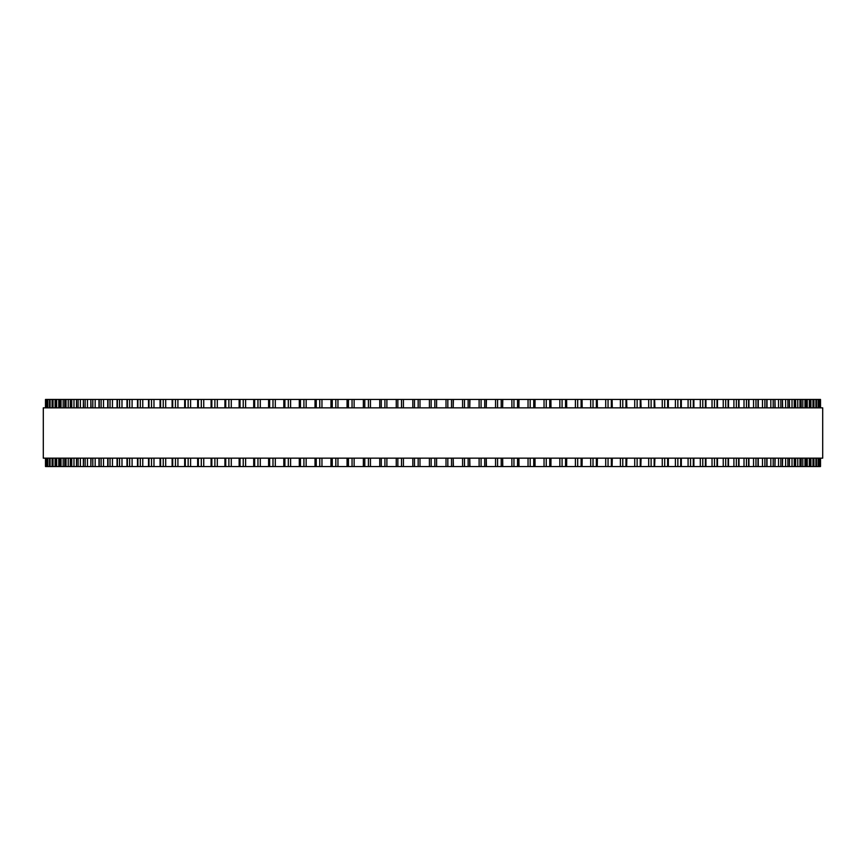 <?xml version="1.0" encoding="UTF-8"?>
<svg xmlns="http://www.w3.org/2000/svg" width="866" height="866" viewBox="0 0 866 866"><rect width="100%" height="100%" fill="white"/><g stroke="black" fill="none" stroke-linecap="round" stroke-linejoin="round"><path stroke-width="1.3" d="M820.513 466.547L820.513 458.157L820.513 466.547L347.071 466.547L347.104 458.157M820.513 399.453L820.513 407.843L820.513 399.453L347.071 399.453L347.104 407.843M347.071 458.157L347.071 466.547L315.083 466.547M347.071 407.843L347.071 399.453L315.083 399.453M315.018 458.157L315.018 466.547L299.387 466.547M315.018 407.843L315.018 399.453L299.387 399.453M299.29 458.157L299.29 466.547L283.94 466.547M299.29 407.843L299.29 399.453L283.94 399.453M283.821 458.157L283.821 466.547L90.854 466.547L91.06 458.157M283.821 407.843L283.821 399.453L90.854 399.453L91.06 407.843M90.854 458.157L90.854 466.547L83.353 466.547L83.526 458.157M90.854 407.843L90.854 399.453L83.353 399.453L83.526 407.843M83.353 458.157L83.353 466.547L76.5 466.547L76.641 458.157M83.353 407.843L83.353 399.453L76.5 399.453L76.641 407.843M76.5 458.157L76.5 466.547L70.308 466.547L70.417 458.157M76.5 407.843L76.5 399.453L70.308 399.453L70.417 407.843M70.308 458.157L70.308 466.547L64.777 466.547L64.863 458.157M70.308 407.843L70.308 399.453L64.777 399.453L64.863 407.843M64.777 458.157L64.777 466.547L59.927 466.547L59.992 458.157M64.777 407.843L64.777 399.453L59.927 399.453L59.992 407.843M59.927 458.157L59.927 466.547L55.76 466.547L55.803 458.157M59.927 407.843L59.927 399.453L55.76 399.453L55.803 407.843M55.76 458.157L55.76 466.547L52.296 466.547L52.328 458.157M55.76 407.843L55.76 399.453L52.296 399.453L52.328 407.843M52.296 458.157L52.296 466.547L45.487 466.547L45.487 458.157M52.296 407.843L52.296 399.453L45.487 399.453L45.487 407.843M396.26 399.453L396.249 407.843L396.249 399.453M396.26 466.547L396.249 458.157L396.249 466.547M412.811 399.453L412.811 407.843L412.811 399.453M412.811 466.547L412.811 458.157L412.811 466.547M453.189 466.547L453.189 458.157L453.405 466.547M453.189 399.453L453.189 407.843L453.405 399.453M469.751 466.547L469.751 458.157L469.946 466.547M469.751 399.453L469.751 407.843L469.946 399.453M486.248 466.547L486.248 458.157L486.411 466.547M486.248 399.453L486.248 407.843L486.411 399.453M502.659 466.547L502.659 458.157L502.778 466.547M502.659 399.453L502.659 407.843L502.778 399.453M518.896 458.157L518.994 466.547M518.896 407.843L518.994 399.453M819.875 399.453L819.875 407.843L819.885 399.453M819.875 466.547L819.875 458.157L819.885 466.547M818.522 399.453L818.522 407.843L818.532 399.453M818.522 466.547L818.522 458.157L818.532 466.547M816.454 399.453L816.454 407.843L816.476 399.453M816.454 466.547L816.454 458.157L816.476 466.547M813.672 407.843L813.672 399.453L813.704 407.843M813.672 458.157L813.672 466.547L813.704 458.157M810.197 407.843L810.197 399.453L810.24 407.843M810.197 458.157L810.197 466.547L810.24 458.157M806.008 407.843L806.008 399.453L806.073 407.843M806.008 458.157L806.008 466.547L806.073 458.157M801.137 407.843L801.137 399.453L801.223 407.843M801.137 458.157L801.137 466.547L801.223 458.157M795.583 407.843L795.583 399.453L795.692 407.843M795.583 458.157L795.583 466.547L795.692 458.157M789.359 407.843L789.359 399.453L789.5 407.843M789.359 458.157L789.359 466.547L789.5 458.157M782.474 407.843L782.474 399.453L782.648 407.843M782.474 458.157L782.474 466.547L782.648 458.157M774.94 407.843L774.94 399.453L775.146 407.843M774.94 458.157L774.94 466.547L775.146 458.157M654.609 399.453L654.913 407.843M654.609 466.547L654.913 458.157M640.818 399.453L641.078 407.843M640.818 466.547L641.078 458.157M626.638 399.453L626.854 407.843M626.638 466.547L626.854 458.157M612.1 399.453L612.284 407.843M612.1 466.547L612.284 458.157M597.237 399.453L597.388 407.843M597.237 466.547L597.388 458.157M582.06 399.453L582.179 407.843M582.06 466.547L582.179 458.157M566.613 399.453L566.71 407.843M566.613 466.547L566.71 458.157M550.917 399.453L550.982 407.843M550.917 466.547L550.982 458.157M535.004 399.453L535.004 407.843L535.047 399.453M535.004 466.547L535.004 458.157L535.047 466.547M822.7 407.843L43.3 407.843L43.3 458.157L822.7 458.157L822.7 407.843M429.406 466.547L429.406 458.157M429.406 407.843L429.406 399.453M419.988 466.547L419.988 458.157M419.988 407.843L419.988 399.453M418.17 466.547L418.17 458.157M418.17 407.843L418.17 399.453M414.489 466.547L414.489 458.157M414.489 407.843L414.489 399.453M403.415 466.547L403.415 458.157M403.415 407.843L403.415 399.453M401.521 466.547L401.521 458.157M401.521 407.843L401.521 399.453M397.851 466.547L397.851 458.157M397.851 407.843L397.851 399.453M386.885 466.547L386.885 458.157M386.885 407.843L386.885 399.453M384.926 466.547L384.926 458.157M384.926 407.843L384.926 399.453M381.278 466.547L381.278 458.157M381.278 407.843L381.278 399.453M379.763 466.547L379.763 458.157L379.752 466.547M379.763 407.843L379.763 399.453L379.752 407.843M370.453 466.547L370.453 458.157M370.453 407.843L370.453 399.453M368.429 466.547L368.429 458.157M368.429 407.843L368.429 399.453M364.792 466.547L364.792 458.157M364.792 407.843L364.792 399.453M363.363 466.547L363.363 458.157L363.341 466.547M363.363 407.843L363.363 399.453L363.341 407.843M354.129 466.547L354.129 458.157M354.129 407.843L354.129 399.453M352.051 466.547L352.051 458.157M352.051 407.843L352.051 399.453M348.446 466.547L348.446 458.157M348.446 407.843L348.446 399.453M337.957 466.547L337.957 458.157M337.957 407.843L337.957 399.453M335.813 466.547L335.813 458.157M335.813 407.843L335.813 399.453M332.252 466.547L332.252 458.157M332.252 407.843L332.252 399.453M330.996 466.547L330.996 458.157L330.953 466.547M330.996 407.843L330.996 399.453L330.953 407.843M321.957 466.547L321.957 458.157M321.957 407.843L321.957 399.453M319.76 466.547L319.76 458.157M319.76 407.843L319.76 399.453M316.242 466.547L316.242 458.157M316.242 407.843L316.242 399.453M306.153 466.547L306.153 458.157M306.153 407.843L306.153 399.453M303.923 466.547L303.923 458.157M303.923 407.843L303.923 399.453M300.448 466.547L300.448 458.157M300.448 407.843L300.448 399.453M290.597 466.547L290.597 458.157M290.597 407.843L290.597 399.453M288.324 466.547L288.324 458.157M288.324 407.843L288.324 399.453M284.903 466.547L284.903 458.157M284.903 407.843L284.903 399.453M275.301 466.547L275.301 458.157M275.301 407.843L275.301 399.453M272.985 466.547L272.985 458.157M272.985 407.843L272.985 399.453M269.64 466.547L269.64 458.157M269.64 407.843L269.64 399.453M260.298 466.547L260.298 458.157M260.298 407.843L260.298 399.453M257.949 466.547L257.949 458.157M257.949 407.843L257.949 399.453M254.669 466.547L254.669 458.157M254.669 407.843L254.669 399.453M245.608 466.547L245.608 458.157M245.608 407.843L245.608 399.453M243.227 466.547L243.227 458.157M243.227 407.843L243.227 399.453M240.023 466.547L240.023 458.157M240.023 407.843L240.023 399.453M231.276 466.547L231.276 458.157M231.276 407.843L231.276 399.453M228.873 466.547L228.873 458.157M228.873 407.843L228.873 399.453M225.745 466.547L225.745 458.157M225.745 407.843L225.745 399.453M217.312 466.547L217.312 458.157M217.312 407.843L217.312 399.453M214.887 466.547L214.887 458.157M214.887 407.843L214.887 399.453M211.845 466.547L211.845 458.157M211.845 407.843L211.845 399.453M203.748 466.547L203.748 458.157M203.748 407.843L203.748 399.453M201.302 466.547L201.302 458.157M201.302 407.843L201.302 399.453M198.357 466.547L198.357 458.157M198.357 407.843L198.357 399.453M190.607 466.547L190.607 458.157M190.607 407.843L190.607 399.453M188.149 466.547L188.149 458.157M188.149 407.843L188.149 399.453M185.302 466.547L185.302 458.157M185.302 407.843L185.302 399.453M177.92 466.547L177.92 458.157M177.92 407.843L177.92 399.453M175.452 466.547L175.452 458.157M175.452 407.843L175.452 399.453M172.713 466.547L172.713 458.157M172.713 407.843L172.713 399.453M165.698 466.547L165.698 458.157M165.698 407.843L165.698 399.453M163.23 466.547L163.23 458.157M163.23 407.843L163.23 399.453M160.6 466.547L160.6 458.157M160.6 407.843L160.6 399.453M153.975 466.547L153.975 458.157M153.975 407.843L153.975 399.453M151.507 466.547L151.507 458.157M151.507 407.843L151.507 399.453M148.984 466.547L148.984 458.157M148.984 407.843L148.984 399.453M142.771 466.547L142.771 458.157M142.771 407.843L142.771 399.453M140.303 466.547L140.303 458.157M140.303 407.843L140.303 399.453M137.911 466.547L137.911 458.157M137.911 407.843L137.911 399.453M132.097 466.547L132.097 458.157M132.097 407.843L132.097 399.453M129.651 466.547L129.651 458.157M129.651 407.843L129.651 399.453M127.367 466.547L127.367 458.157M127.367 407.843L127.367 399.453M121.987 466.547L121.987 458.157M121.987 407.843L121.987 399.453M119.551 466.547L119.551 458.157M119.551 407.843L119.551 399.453M117.397 466.547L117.397 458.157M117.397 407.843L117.397 399.453M112.45 466.547L112.45 458.157M112.45 407.843L112.45 399.453M110.036 466.547L110.036 458.157M110.036 407.843L110.036 399.453M108.012 466.547L108.012 458.157M108.012 407.843L108.012 399.453M103.509 466.547L103.509 458.157M103.509 407.843L103.509 399.453M101.116 466.547L101.116 458.157M101.116 407.843L101.116 399.453M99.233 466.547L99.233 458.157M99.233 407.843L99.233 399.453M95.173 466.547L95.173 458.157M95.173 407.843L95.173 399.453M92.814 466.547L92.814 458.157M92.814 407.843L92.814 399.453M87.466 466.547L87.466 458.157M87.466 407.843L87.466 399.453M85.139 466.547L85.139 458.157M85.139 407.843L85.139 399.453M80.397 466.547L80.397 458.157M80.397 407.843L80.397 399.453M78.113 466.547L78.113 458.157M78.113 407.843L78.113 399.453M73.978 466.547L73.978 458.157M73.978 407.843L73.978 399.453M71.737 466.547L71.737 458.157M71.737 407.843L71.737 399.453M68.23 466.547L68.23 458.157M68.23 407.843L68.23 399.453M66.032 466.547L66.032 458.157M66.032 407.843L66.032 399.453M63.164 466.547L63.164 458.157M63.164 407.843L63.164 399.453M61.01 466.547L61.01 458.157M61.01 407.843L61.01 399.453M58.769 466.547L58.769 458.157M58.769 407.843L58.769 399.453M56.669 466.547L56.669 458.157M56.669 407.843L56.669 399.453M55.078 466.547L55.078 458.157M55.078 407.843L55.078 399.453M53.032 466.547L53.032 458.157M53.032 407.843L53.032 399.453M52.079 466.547L52.079 458.157M52.079 407.843L52.079 399.453M50.098 466.547L50.098 458.157M50.098 407.843L50.098 399.453M49.546 466.547L49.546 458.157L49.524 466.547M49.546 407.843L49.546 399.453L49.524 407.843M47.868 466.547L47.868 458.157M47.868 407.843L47.868 399.453M47.478 466.547L47.478 458.157L47.468 466.547M47.478 407.843L47.478 399.453L47.468 407.843M46.363 466.547L46.363 458.157M46.363 407.843L46.363 399.453M46.125 466.547L46.125 458.157L46.114 466.547M46.125 407.843L46.125 399.453L46.114 407.843M45.562 466.547L45.562 458.157M45.562 407.843L45.562 399.453M820.438 466.547L820.438 458.157M820.438 407.843L820.438 399.453M819.637 466.547L819.637 458.157M819.637 407.843L819.637 399.453M818.132 466.547L818.132 458.157M818.132 407.843L818.132 399.453M815.902 466.547L815.902 458.157M815.902 407.843L815.902 399.453M813.921 466.547L813.921 458.157M813.921 407.843L813.921 399.453M812.968 466.547L812.968 458.157M812.968 407.843L812.968 399.453M810.922 466.547L810.922 458.157M810.922 407.843L810.922 399.453M809.331 466.547L809.331 458.157M809.331 407.843L809.331 399.453M807.231 466.547L807.231 458.157M807.231 407.843L807.231 399.453M804.99 466.547L804.99 458.157M804.99 407.843L804.99 399.453M802.836 466.547L802.836 458.157M802.836 407.843L802.836 399.453M799.967 466.547L799.967 458.157M799.967 407.843L799.967 399.453M797.77 466.547L797.77 458.157M797.77 407.843L797.77 399.453M794.263 466.547L794.263 458.157M794.263 407.843L794.263 399.453M792.022 466.547L792.022 458.157M792.022 407.843L792.022 399.453M787.887 466.547L787.887 458.157M787.887 407.843L787.887 399.453M785.603 466.547L785.603 458.157M785.603 407.843L785.603 399.453M780.861 466.547L780.861 458.157M780.861 407.843L780.861 399.453M778.534 466.547L778.534 458.157M778.534 407.843L778.534 399.453M773.186 466.547L773.186 458.157M773.186 407.843L773.186 399.453M770.827 466.547L770.827 458.157M770.827 407.843L770.827 399.453M766.767 466.547L766.767 458.157M766.767 407.843L766.767 399.453M764.884 466.547L764.884 458.157M764.884 407.843L764.884 399.453M762.491 466.547L762.491 458.157M762.491 407.843L762.491 399.453M757.988 466.547L757.988 458.157M757.988 407.843L757.988 399.453M755.964 466.547L755.964 458.157M755.964 407.843L755.964 399.453M753.55 466.547L753.55 458.157M753.55 407.843L753.55 399.453M748.603 466.547L748.603 458.157M748.603 407.843L748.603 399.453M746.449 466.547L746.449 458.157M746.449 407.843L746.449 399.453M744.013 466.547L744.013 458.157M744.013 407.843L744.013 399.453M738.633 466.547L738.633 458.157M738.633 407.843L738.633 399.453M736.349 466.547L736.349 458.157M736.349 407.843L736.349 399.453M733.903 466.547L733.903 458.157M733.903 407.843L733.903 399.453M728.09 466.547L728.09 458.157M728.09 407.843L728.09 399.453M725.697 466.547L725.697 458.157M725.697 407.843L725.697 399.453M723.229 466.547L723.229 458.157M723.229 407.843L723.229 399.453M717.016 466.547L717.016 458.157M717.016 407.843L717.016 399.453M714.493 466.547L714.493 458.157M714.493 407.843L714.493 399.453M712.025 466.547L712.025 458.157M712.025 407.843L712.025 399.453M705.4 466.547L705.4 458.157M705.4 407.843L705.4 399.453M702.77 466.547L702.77 458.157M702.77 407.843L702.77 399.453M700.302 466.547L700.302 458.157M700.302 407.843L700.302 399.453M693.287 466.547L693.287 458.157M693.287 407.843L693.287 399.453M690.548 466.547L690.548 458.157M690.548 407.843L690.548 399.453M688.08 466.547L688.08 458.157M688.08 407.843L688.08 399.453M680.698 466.547L680.698 458.157M680.698 407.843L680.698 399.453M677.851 466.547L677.851 458.157M677.851 407.843L677.851 399.453M675.393 466.547L675.393 458.157M675.393 407.843L675.393 399.453M667.643 466.547L667.643 458.157M667.643 407.843L667.643 399.453M664.698 466.547L664.698 458.157M664.698 407.843L664.698 399.453M662.252 466.547L662.252 458.157M662.252 407.843L662.252 399.453M654.155 466.547L654.155 458.157M654.155 407.843L654.155 399.453M651.113 466.547L651.113 458.157M651.113 407.843L651.113 399.453M648.688 466.547L648.688 458.157M648.688 407.843L648.688 399.453M640.255 466.547L640.255 458.157M640.255 407.843L640.255 399.453M637.127 466.547L637.127 458.157M637.127 407.843L637.127 399.453M634.724 466.547L634.724 458.157M634.724 407.843L634.724 399.453M625.977 466.547L625.977 458.157M625.977 407.843L625.977 399.453M622.773 466.547L622.773 458.157M622.773 407.843L622.773 399.453M620.392 466.547L620.392 458.157M620.392 407.843L620.392 399.453M611.331 466.547L611.331 458.157M611.331 407.843L611.331 399.453M608.051 466.547L608.051 458.157M608.051 407.843L608.051 399.453M605.702 466.547L605.702 458.157M605.702 407.843L605.702 399.453M596.36 466.547L596.36 458.157M596.36 407.843L596.36 399.453M593.015 466.547L593.015 458.157M593.015 407.843L593.015 399.453M590.699 466.547L590.699 458.157M590.699 407.843L590.699 399.453M581.097 466.547L581.097 458.157M581.097 407.843L581.097 399.453M577.676 466.547L577.676 458.157M577.676 407.843L577.676 399.453M575.403 466.547L575.403 458.157M575.403 407.843L575.403 399.453M565.552 466.547L565.552 458.157M565.552 407.843L565.552 399.453M562.077 466.547L562.077 458.157M562.077 407.843L562.077 399.453M559.847 466.547L559.847 458.157M559.847 407.843L559.847 399.453M549.758 466.547L549.758 458.157M549.758 407.843L549.758 399.453M546.24 466.547L546.24 458.157M546.24 407.843L546.24 399.453M544.043 466.547L544.043 458.157M544.043 407.843L544.043 399.453M533.748 466.547L533.748 458.157M533.748 407.843L533.748 399.453M530.187 466.547L530.187 458.157M530.187 407.843L530.187 399.453M528.043 466.547L528.043 458.157M528.043 407.843L528.043 399.453M517.554 466.547L517.554 458.157M517.554 407.843L517.554 399.453M513.949 466.547L513.949 458.157M513.949 407.843L513.949 399.453M511.871 466.547L511.871 458.157M511.871 407.843L511.871 399.453M501.208 466.547L501.208 458.157M501.208 407.843L501.208 399.453M497.571 466.547L497.571 458.157M497.571 407.843L497.571 399.453M495.547 466.547L495.547 458.157M495.547 407.843L495.547 399.453M484.722 466.547L484.722 458.157M484.722 407.843L484.722 399.453M481.074 466.547L481.074 458.157M481.074 407.843L481.074 399.453M479.115 466.547L479.115 458.157M479.115 407.843L479.115 399.453M468.149 466.547L468.149 458.157M468.149 407.843L468.149 399.453M464.479 466.547L464.479 458.157M464.479 407.843L464.479 399.453M462.585 466.547L462.585 458.157M462.585 407.843L462.585 399.453M451.511 466.547L451.511 458.157M451.511 407.843L451.511 399.453M447.83 466.547L447.83 458.157M447.83 407.843L447.83 399.453M446.012 466.547L446.012 458.157M446.012 407.843L446.012 399.453M436.594 466.547L436.594 458.157M436.594 407.843L436.594 399.453M434.84 466.547L434.84 458.157M434.84 407.843L434.84 399.453M431.16 466.547L431.16 458.157M431.16 407.843L431.16 399.453M268.612 466.547L268.612 458.157M268.612 407.843L268.612 399.453M253.716 466.547L253.716 458.157M253.716 407.843L253.716 399.453M239.146 466.547L239.146 458.157M239.146 407.843L239.146 399.453M224.922 466.547L224.922 458.157M224.922 407.843L224.922 399.453M211.088 466.547L211.088 458.157M211.088 407.843L211.088 399.453M197.665 466.547L197.665 458.157M197.665 407.843L197.665 399.453M184.674 466.547L184.674 458.157M184.674 407.843L184.674 399.453M172.128 466.547L172.128 458.157M172.128 407.843L172.128 399.453M160.069 466.547L160.069 458.157M160.069 407.843L160.069 399.453M148.519 466.547L148.519 458.157M148.519 407.843L148.519 399.453M137.488 466.547L137.488 458.157M137.488 407.843L137.488 399.453M126.999 466.547L126.999 458.157M126.999 407.843L126.999 399.453M117.072 466.547L117.072 458.157M117.072 407.843L117.072 399.453M107.73 466.547L107.73 458.157M107.73 407.843L107.73 399.453M98.984 466.547L98.984 458.157M98.984 407.843L98.984 399.453M767.016 466.547L767.016 458.157M767.016 407.843L767.016 399.453M758.27 466.547L758.27 458.157M758.27 407.843L758.27 399.453M748.928 466.547L748.928 458.157M748.928 407.843L748.928 399.453M739.001 466.547L739.001 458.157M739.001 407.843L739.001 399.453M728.512 466.547L728.512 458.157M728.512 407.843L728.512 399.453M717.481 466.547L717.481 458.157M717.481 407.843L717.481 399.453M705.931 466.547L705.931 458.157M705.931 407.843L705.931 399.453M693.872 466.547L693.872 458.157M693.872 407.843L693.872 399.453M681.326 466.547L681.326 458.157M681.326 407.843L681.326 399.453M668.336 466.547L668.336 458.157M668.336 407.843L668.336 399.453M518.929 466.547L518.929 458.157M518.929 407.843L518.929 399.453"/></g></svg>
